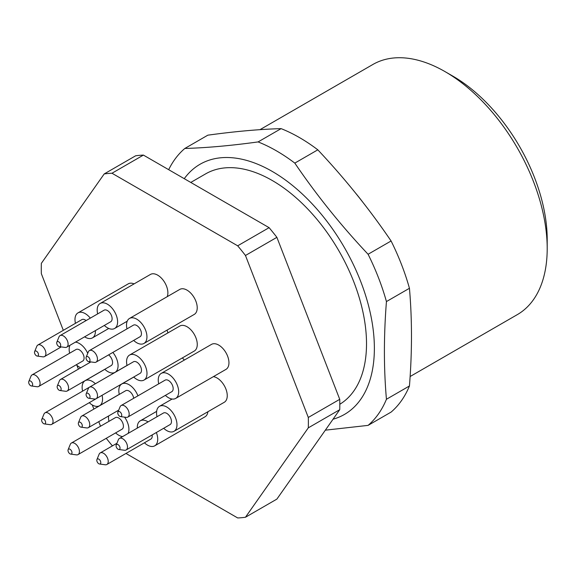 <?xml version="1.0" encoding="UTF-8"?>
<svg xmlns="http://www.w3.org/2000/svg" width="576" height="576" viewBox="0 0 576 576"><rect width="100%" height="100%" fill="white"/><g stroke="black" fill="none" stroke-linecap="round" stroke-linejoin="round"><path stroke-width="0.86" d="M308.304 417.463L339.732 399.326A188.87 109.044 60 0 1 339.732 409.694L308.304 427.838A188.87 109.044 60 0 0 308.304 417.463L245.462 255.485L276.883 237.341A188.87 109.044 60 0 0 269.1 227.664L237.679 245.808A188.87 109.044 60 0 1 245.462 255.485M111.982 173.239L143.41 155.095A188.87 109.044 60 0 0 135.626 155.794L104.206 173.93A188.87 109.044 60 0 1 111.982 173.239L237.679 245.808M308.304 427.838L245.462 517.248L276.883 499.104L339.732 409.694M143.41 155.095L269.1 227.664M339.732 399.326L276.883 237.341M63.317 330.322L41.357 273.715A188.87 109.044 60 0 1 41.357 263.347L104.206 173.93M69.278 345.679L69.545 346.37M76.889 365.292L78.379 369.137M83.261 381.715L83.47 382.248M92.29 404.986L93.874 409.075M98.755 421.654L100.526 426.218M112.644 445.752L111.982 445.378A188.87 109.044 60 0 1 106.243 438.314M125.971 453.449L237.679 517.946A188.87 109.044 60 0 0 245.462 517.248M213.379 376.654A14.443 8.338 60 0 1 227.254 395.669A14.443 8.338 60 0 1 224.266 402.286L173.988 431.309A14.443 8.338 60 0 1 163.692 428.278M127.037 365.486A14.443 8.338 60 0 1 129.557 355.054L179.834 326.03A14.443 8.338 60 0 1 190.958 329.897A14.443 8.338 60 0 1 197.266 344.434A14.443 8.338 60 0 1 194.278 351.043L144 380.074A14.443 8.338 60 0 1 133.704 377.035M182.333 357.941A14.443 8.338 60 0 1 184.32 360.072M167.033 330.134A14.443 8.338 60 0 1 167.89 332.921M75.456 323.316A14.443 8.338 60 0 1 77.976 312.883L128.254 283.853A14.443 8.338 60 0 1 134.093 283.882M97.654 313.898A14.443 8.338 60 0 1 100.174 303.466L150.451 274.435A14.443 8.338 60 0 1 161.582 278.309A14.443 8.338 60 0 1 167.882 292.838A14.443 8.338 60 0 1 167.206 296.676M126.994 328.874A14.443 8.338 60 0 1 129.506 318.442L179.784 289.411A14.443 8.338 60 0 1 190.915 293.285A14.443 8.338 60 0 1 197.222 307.822A14.443 8.338 60 0 1 194.227 314.431L143.95 343.454A14.443 8.338 60 0 1 133.661 340.423M207.907 411.725A14.443 8.338 60 0 1 205.006 416.801L154.728 445.831A14.443 8.338 60 0 1 144.432 442.793M158.724 383.832A14.443 8.338 60 0 1 161.237 373.399L211.514 344.376A14.443 8.338 60 0 1 222.646 348.242A14.443 8.338 60 0 1 228.953 362.779A14.443 8.338 60 0 1 225.958 369.389L175.68 398.419A14.443 8.338 60 0 1 165.391 395.381M190.778 182.441L205.589 173.894A133.315 76.975 60 0 1 338.45 250.078A133.315 76.975 60 0 1 339.804 404.273M71.993 452.693A2.815 1.627 60 0 1 70.711 454.097A2.815 1.627 60 0 1 68.587 452.354A2.815 1.627 60 0 1 68.141 449.647A2.815 1.627 60 0 1 70.358 449.489A2.815 1.627 60 0 1 71.993 452.693M68.141 449.647L70.308 444.334A6.667 3.852 60 0 1 71.381 443.045A6.667 3.852 60 0 1 76.514 444.83A6.667 3.852 60 0 1 79.423 451.541A6.667 3.852 60 0 1 78.048 454.594A6.667 3.852 60 0 1 76.392 454.874L70.711 454.097M71.381 443.045L115.373 417.65A6.667 3.852 60 0 1 120.506 419.436A6.667 3.852 60 0 1 123.422 426.139A6.667 3.852 60 0 1 122.04 429.192L78.048 454.594M124.567 417.146A14.443 8.338 60 0 1 128.916 429.314A14.443 8.338 60 0 1 128.124 433.411M122.652 436.572A14.443 8.338 60 0 1 115.632 432.893M108.965 421.344A14.443 8.338 60 0 1 108.59 415.973M117.317 410.933A14.443 8.338 60 0 1 118.21 411.358M61.15 389.088A2.815 1.627 60 0 1 59.868 390.492A2.815 1.627 60 0 1 57.744 388.75A2.815 1.627 60 0 1 57.29 386.042A2.815 1.627 60 0 1 59.515 385.884A2.815 1.627 60 0 1 61.15 389.088M57.29 386.042L59.465 380.729A6.667 3.852 60 0 1 60.538 379.44A6.667 3.852 60 0 1 65.671 381.226A6.667 3.852 60 0 1 68.58 387.936A6.667 3.852 60 0 1 67.198 390.989A6.667 3.852 60 0 1 65.549 391.27L59.868 390.492M108.612 354.881A6.667 3.852 60 0 1 112.572 362.534A6.667 3.852 60 0 1 111.197 365.587L67.198 390.989M112.867 352.426A14.443 8.338 60 0 1 118.073 365.71A14.443 8.338 60 0 1 115.085 372.326A14.443 8.338 60 0 1 104.789 369.288M90.058 396.835A2.815 1.627 60 0 1 88.783 398.246A2.815 1.627 60 0 1 86.659 396.497A2.815 1.627 60 0 1 86.206 393.79A2.815 1.627 60 0 1 88.43 393.631A2.815 1.627 60 0 1 90.058 396.835M86.206 393.79L88.38 388.476A6.667 3.852 60 0 1 89.453 387.187A6.667 3.852 60 0 1 94.586 388.973A6.667 3.852 60 0 1 97.495 395.683A6.667 3.852 60 0 1 96.113 398.736A6.667 3.852 60 0 1 94.464 399.017L88.783 398.246M89.453 387.187L133.445 361.793A6.667 3.852 60 0 1 138.578 363.578A6.667 3.852 60 0 1 141.487 370.282A6.667 3.852 60 0 1 140.105 373.334L96.113 398.736M129.557 355.054A14.443 8.338 60 0 1 140.681 358.927A14.443 8.338 60 0 1 146.988 373.457A14.443 8.338 60 0 1 144 380.074M90.014 360.223A2.815 1.627 60 0 1 88.733 361.627A2.815 1.627 60 0 1 86.616 359.885A2.815 1.627 60 0 1 86.162 357.178A2.815 1.627 60 0 1 88.387 357.019A2.815 1.627 60 0 1 90.014 360.223M86.162 357.178L88.337 351.864A6.667 3.852 60 0 1 89.402 350.575A6.667 3.852 60 0 1 94.543 352.361A6.667 3.852 60 0 1 97.452 359.071A6.667 3.852 60 0 1 96.07 362.124A6.667 3.852 60 0 1 94.421 362.405L88.733 361.627M89.402 350.575L133.394 325.174A6.667 3.852 60 0 1 138.535 326.959A6.667 3.852 60 0 1 141.444 333.67A6.667 3.852 60 0 1 140.062 336.722L96.07 362.124M129.506 318.442A14.443 8.338 60 0 1 140.638 322.308A14.443 8.338 60 0 1 146.945 336.845A14.443 8.338 60 0 1 143.95 343.454M100.793 462.593A2.815 1.627 60 0 1 99.511 463.997A2.815 1.627 60 0 1 97.394 462.254A2.815 1.627 60 0 1 96.941 459.547A2.815 1.627 60 0 1 99.166 459.389A2.815 1.627 60 0 1 100.793 462.593M96.941 459.547L99.115 454.234A6.667 3.852 60 0 1 100.181 452.945A6.667 3.852 60 0 1 105.322 454.73A6.667 3.852 60 0 1 108.23 461.441A6.667 3.852 60 0 1 106.848 464.494A6.667 3.852 60 0 1 105.199 464.774L99.511 463.997M152.136 434.945A6.667 3.852 60 0 1 152.222 436.039A6.667 3.852 60 0 1 150.84 439.092L106.848 464.494M156.348 432.511A14.443 8.338 60 0 1 157.723 439.214A14.443 8.338 60 0 1 154.728 445.831M137.311 428.112A14.443 8.338 60 0 1 140.285 420.811A14.443 8.338 60 0 1 148.097 421.884M38.484 354.658A2.815 1.627 60 0 1 37.202 356.069A2.815 1.627 60 0 1 35.078 354.326A2.815 1.627 60 0 1 34.625 351.612A2.815 1.627 60 0 1 36.85 351.454A2.815 1.627 60 0 1 38.484 354.658M34.625 351.612L36.799 346.306A6.667 3.852 60 0 1 37.872 345.017A6.667 3.852 60 0 1 43.006 346.802A6.667 3.852 60 0 1 45.914 353.513A6.667 3.852 60 0 1 44.532 356.558A6.667 3.852 60 0 1 42.883 356.846L37.202 356.069M37.872 345.017L81.864 319.615A6.667 3.852 60 0 1 86.098 320.573M95.393 330.602A14.443 8.338 60 0 1 95.407 331.286A14.443 8.338 60 0 1 92.419 337.896A14.443 8.338 60 0 1 84.607 336.823M77.976 312.883A14.443 8.338 60 0 1 90.31 318.139M121.745 415.181A2.815 1.627 60 0 1 120.463 416.585A2.815 1.627 60 0 1 118.346 414.842A2.815 1.627 60 0 1 117.893 412.135A2.815 1.627 60 0 1 120.118 411.977A2.815 1.627 60 0 1 121.745 415.181M117.893 412.135L120.067 406.822A6.667 3.852 60 0 1 121.133 405.533A6.667 3.852 60 0 1 126.274 407.318A6.667 3.852 60 0 1 129.182 414.029A6.667 3.852 60 0 1 127.8 417.082A6.667 3.852 60 0 1 126.151 417.362L120.463 416.585M121.133 405.533L165.132 380.138A6.667 3.852 60 0 1 170.266 381.924A6.667 3.852 60 0 1 173.174 388.627A6.667 3.852 60 0 1 171.792 391.68L127.8 417.082M161.237 373.399A14.443 8.338 60 0 1 172.368 377.273A14.443 8.338 60 0 1 178.675 391.802A14.443 8.338 60 0 1 175.68 398.419M82.31 425.75A2.815 1.627 60 0 1 81.029 427.154A2.815 1.627 60 0 1 78.912 425.412A2.815 1.627 60 0 1 78.458 422.705A2.815 1.627 60 0 1 80.683 422.546A2.815 1.627 60 0 1 82.31 425.75M78.458 422.705L80.633 417.391A6.667 3.852 60 0 1 81.698 416.102A6.667 3.852 60 0 1 86.839 417.888A6.667 3.852 60 0 1 89.748 424.598A6.667 3.852 60 0 1 88.366 427.651A6.667 3.852 60 0 1 86.717 427.932L81.029 427.154M81.698 416.102L125.698 390.708A6.667 3.852 60 0 1 130.478 392.134A6.667 3.852 60 0 1 133.682 398.29M119.29 394.402A14.443 8.338 60 0 1 121.81 383.969A14.443 8.338 60 0 1 137.93 395.842M45.619 422.489A2.815 1.627 60 0 1 44.338 423.9A2.815 1.627 60 0 1 42.221 422.158A2.815 1.627 60 0 1 41.767 419.443A2.815 1.627 60 0 1 43.992 419.285A2.815 1.627 60 0 1 45.619 422.489M41.767 419.443L43.942 414.137A6.667 3.852 60 0 1 45.007 412.848A6.667 3.852 60 0 1 50.148 414.634A6.667 3.852 60 0 1 53.057 421.344A6.667 3.852 60 0 1 51.674 424.39A6.667 3.852 60 0 1 50.026 424.678L44.338 423.9M95.89 398.851A6.667 3.852 60 0 1 95.666 398.995L51.674 424.39M45.007 412.848L89.006 387.446A6.667 3.852 60 0 1 89.23 387.331M102.074 395.294A14.443 8.338 60 0 1 102.55 399.118A14.443 8.338 60 0 1 99.554 405.727A14.443 8.338 60 0 1 89.266 402.689M82.598 391.147A14.443 8.338 60 0 1 85.111 380.714A14.443 8.338 60 0 1 95.407 383.746M32.652 384.552A2.815 1.627 60 0 1 31.37 385.963A2.815 1.627 60 0 1 29.254 384.221A2.815 1.627 60 0 1 28.8 381.506A2.815 1.627 60 0 1 31.025 381.348A2.815 1.627 60 0 1 32.652 384.552M28.8 381.506L30.974 376.2A6.667 3.852 60 0 1 32.04 374.911A6.667 3.852 60 0 1 37.181 376.697A6.667 3.852 60 0 1 40.09 383.407A6.667 3.852 60 0 1 38.707 386.453A6.667 3.852 60 0 1 37.058 386.741L31.37 385.963M32.04 374.911L76.032 349.51A6.667 3.852 60 0 1 81.173 351.295A6.667 3.852 60 0 1 84.082 358.006A6.667 3.852 60 0 1 82.699 361.058L38.707 386.453M89.568 361.742A14.443 8.338 60 0 1 89.489 362.729M80.755 367.769A14.443 8.338 60 0 1 76.291 364.752M69.631 353.21A14.443 8.338 60 0 1 69.948 345.29M75.42 342.13A14.443 8.338 60 0 1 87.732 353.34M120.046 448.078A2.815 1.627 60 0 1 118.771 449.482A2.815 1.627 60 0 1 116.647 447.739A2.815 1.627 60 0 1 116.194 445.032A2.815 1.627 60 0 1 118.418 444.874A2.815 1.627 60 0 1 120.046 448.078M116.194 445.032L118.368 439.718A6.667 3.852 60 0 1 119.441 438.43A6.667 3.852 60 0 1 124.574 440.215A6.667 3.852 60 0 1 127.483 446.926A6.667 3.852 60 0 1 126.101 449.978A6.667 3.852 60 0 1 124.452 450.259L118.771 449.482M119.441 438.43L163.433 413.028A6.667 3.852 60 0 1 168.566 414.814A6.667 3.852 60 0 1 171.475 421.524A6.667 3.852 60 0 1 170.093 424.577L126.101 449.978M157.025 416.729A14.443 8.338 60 0 1 159.545 406.296A14.443 8.338 60 0 1 170.669 410.162A14.443 8.338 60 0 1 176.976 424.699A14.443 8.338 60 0 1 173.988 431.309M60.682 345.24A2.815 1.627 60 0 1 59.4 346.651A2.815 1.627 60 0 1 57.276 344.909A2.815 1.627 60 0 1 56.83 342.194A2.815 1.627 60 0 1 59.047 342.036A2.815 1.627 60 0 1 60.682 345.24M56.83 342.194L58.997 336.888A6.667 3.852 60 0 1 60.07 335.599A6.667 3.852 60 0 1 65.203 337.385A6.667 3.852 60 0 1 68.112 344.095A6.667 3.852 60 0 1 66.737 347.148A6.667 3.852 60 0 1 65.081 347.429L59.4 346.651M60.07 335.599L104.062 310.198A6.667 3.852 60 0 1 109.195 311.983A6.667 3.852 60 0 1 112.104 318.694A6.667 3.852 60 0 1 110.729 321.746L66.737 347.148M100.174 303.466A14.443 8.338 60 0 1 111.305 307.332A14.443 8.338 60 0 1 117.605 321.869A14.443 8.338 60 0 1 114.617 328.478A14.443 8.338 60 0 1 104.321 325.447M325.332 430.178L368.086 425.376A166.651 96.214 -120 0 0 386.438 399.269C383.731 368.366 383.731 335.801 386.438 301.565A166.651 96.214 -120 0 0 368.086 254.261C340.942 225.446 316.519 195.062 294.811 163.109A166.651 96.214 -120 0 0 258.098 141.919C230.962 145.663 206.539 147.845 184.824 148.464A166.651 96.214 -120 0 0 168.674 169.682M368.086 425.376L391.09 412.099A166.651 96.214 60 0 0 409.442 385.985L386.438 399.269M386.438 301.565L409.442 288.288C412.15 319.392 412.15 351.958 409.442 385.985M294.811 163.109L317.815 149.825C344.952 178.646 369.374 209.03 391.09 240.984A166.651 96.214 60 0 1 409.442 288.288M391.09 240.984L368.086 254.261M184.824 148.464L207.828 135.18C234.965 131.429 259.394 129.247 281.102 128.635A166.651 96.214 60 0 1 317.815 149.825M281.102 128.635L258.098 141.919M184.262 178.682A144.425 83.383 60 0 1 288.151 182.045A144.425 83.383 60 0 1 371.426 318.506A144.425 83.383 60 0 1 333.05 419.206M410.126 376.517L517.284 314.647A144.425 83.383 -120 0 0 547.2 248.53A144.425 83.383 -120 0 0 445.075 71.647A144.425 83.383 -120 0 0 445.075 71.64A144.425 83.383 -120 0 0 372.859 64.49L259.963 129.672M547.2 248.53L547.2 239.458A133.315 76.975 -120 0 0 452.93 76.176L445.075 71.64L452.93 76.176M355.32 192.78A144.425 83.383 60 0 1 362.995 202.45M60.538 379.44L90.878 361.922M115.085 372.326L127.022 365.429M100.181 452.945L116.906 443.29M140.285 420.811L156.643 411.372M44.532 356.558L61.258 346.903M92.419 337.896L108.77 328.457M88.366 427.651L118.714 410.134M121.81 383.969L133.747 377.078M99.554 405.727L119.275 394.344M85.111 380.714L104.832 369.331M159.545 406.296L172.123 399.031M114.617 328.478L127.195 321.214"/></g></svg>
